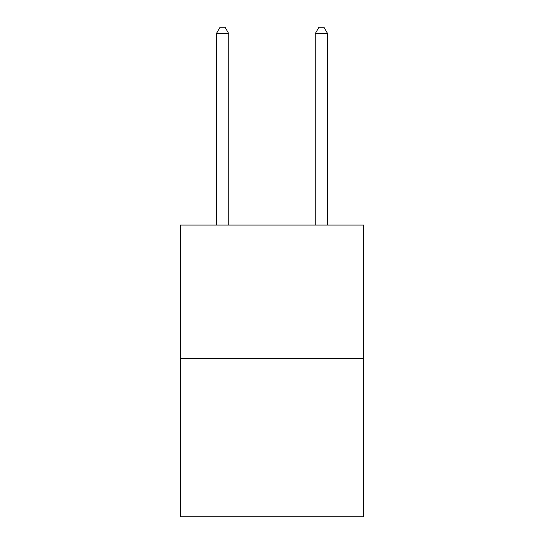 <?xml version="1.0" encoding="UTF-8"?>
<svg xmlns="http://www.w3.org/2000/svg" width="544" height="544" viewBox="0 0 544 544"><rect width="100%" height="100%" fill="white"/><g stroke="black" fill="none" stroke-linecap="round" stroke-linejoin="round"><path stroke-width="0.82" d="M363.474 358.578L363.474 225.08L180.526 225.08L180.526 516.8L363.474 516.8L363.474 358.578L180.526 358.578M228.738 225.08L228.738 33.626L216.376 33.626L216.376 225.08M216.376 33.626L220.082 27.2L225.026 27.2L228.738 33.626M327.624 225.08L327.624 33.626L315.262 33.626L315.262 225.08M315.262 33.626L318.974 27.2L323.918 27.2L327.624 33.626"/></g></svg>
